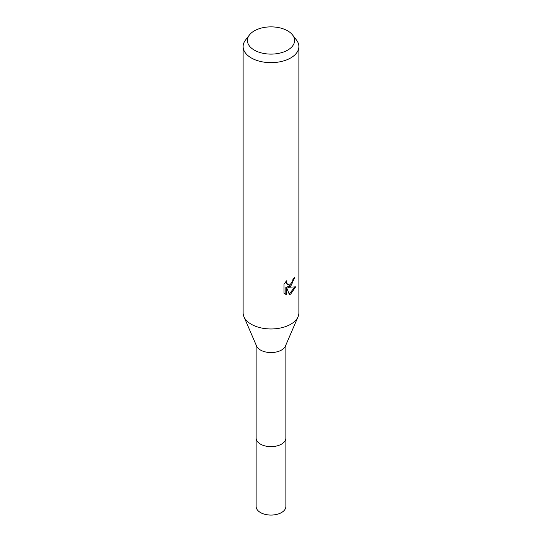 <?xml version="1.0" encoding="UTF-8"?>
<svg xmlns="http://www.w3.org/2000/svg" width="542" height="542" viewBox="0 0 542 542"><rect width="100%" height="100%" fill="white"/><g stroke="black" fill="none" stroke-linecap="round" stroke-linejoin="round"><path stroke-width="0.81" d="M292.531 34.932L296.447 39.993A27.879 16.097 180 0 1 298.879 46.558L298.879 312.87A27.879 16.097 180 0 1 298.053 316.758L285.424 346.053A14.864 8.584 180 0 1 281.508 350.051A14.864 8.584 180 0 1 267.023 352.246A14.864 8.584 180 0 1 256.576 346.053L243.947 316.758A27.879 16.097 180 0 1 243.121 312.87L243.121 46.558A27.879 16.097 180 0 1 245.553 39.993L249.469 34.932A23.584 13.618 180 0 1 254.32 30.86A23.584 13.618 180 0 1 292.531 34.932A23.584 13.618 180 0 1 287.68 50.121A23.584 13.618 180 0 1 257.626 51.707A23.584 13.618 180 0 1 249.469 34.932M285.864 437.848A14.871 8.584 180 0 1 285.871 438.065A14.864 8.584 180 0 1 281.508 444.128A14.864 8.584 180 0 1 265.309 445.991A14.864 8.584 180 0 1 256.136 438.065A14.871 8.584 180 0 1 256.136 437.848M298.053 316.758A27.879 16.097 180 0 1 290.715 324.252A27.879 16.097 180 0 1 263.548 328.384A27.879 16.097 180 0 1 243.947 316.758M295.675 286.833L290.715 294.062L289.401 294.611L286.508 287.402L286.508 294.679L283.967 293.181L283.967 284.204L286.894 280.573L286.501 282.355L287.578 284.482L290.708 283.906L292.727 280.688L293.019 278.825A27.879 16.097 0 0 0 294.719 277.409L290.708 286.318L288.039 287.321L295.681 286.833M298.879 46.558A27.879 16.097 180 0 1 290.715 57.94A27.879 16.097 180 0 1 260.329 61.429A27.879 16.097 180 0 1 243.121 46.558M293.994 278.053L291.901 284.001L287.375 286.942L288.039 287.321M289.198 294.082L294.801 287.036M286.508 294.679L285.837 294.292L285.837 287.009L286.508 287.402M284.835 293.92L285.844 294.286M287.585 284.482L286.115 283.249L285.844 281.677M256.129 438.065A14.871 8.584 180 0 0 260.485 444.135A14.871 8.584 180 0 0 276.691 445.991A14.871 8.584 180 0 0 285.871 438.065L285.871 506.479A14.871 8.584 180 0 1 276.691 514.412A14.871 8.584 180 0 1 260.485 512.549A14.871 8.584 180 0 1 256.129 506.479L256.136 345.03M285.864 438.065L285.864 345.03"/></g></svg>
